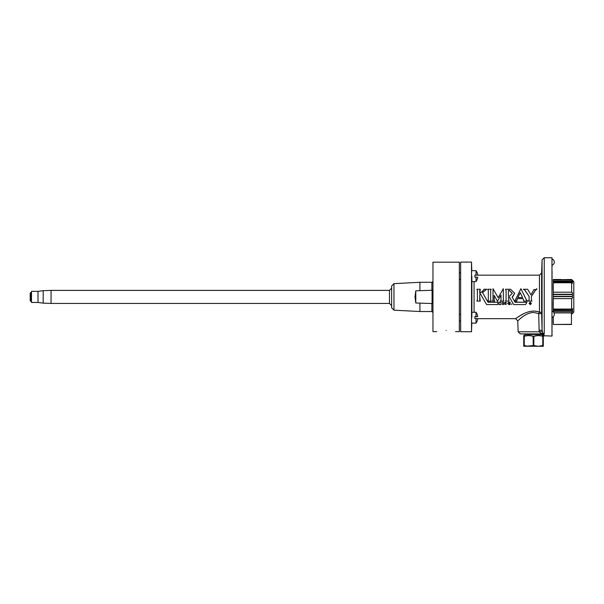 <?xml version="1.0" encoding="UTF-8"?>
<svg xmlns="http://www.w3.org/2000/svg" width="604" height="604" viewBox="0 0 604 604"><rect width="100%" height="100%" fill="white"/><g stroke="black" fill="none" stroke-linecap="round" stroke-linejoin="round"><path stroke-width="0.91" d="M558.036 279.743L571.641 279.501L571.641 280.045L553.279 280.045L553.279 298.625L571.641 298.625L572.72 297.546L572.222 296.632L572.713 295.394L572.139 294.42M572.147 292.449L571.641 292.208L571.641 282.763L572.547 283.246L572.222 282.06C572.856 282.355 572.856 282.106 572.222 281.305L572.668 281.419M553.279 282.204L572.222 282.06C572.856 282.355 572.856 282.106 572.222 281.305L572.222 281.192C572.909 281.577 572.819 281.29 571.943 280.339L571.716 280.12M553.279 294.556L572.222 294.556L572.698 293.257L571.641 292.208L553.279 292.208M553.279 298.625L553.279 311.921M553.928 312.766L571.641 312.766L572.116 312.291C572.849 311.415 572.879 311.098 572.222 311.339L572.426 308.742L571.641 309.074L571.641 298.625M571.641 279.501L573.8 281.66L573.8 312.155L571.641 314.314L571.641 312.766M572.516 310.086L553.279 309.973M572.584 311.211L553.279 311.188M572.592 309.452L572.72 308.969M553.996 312.895L571.452 312.895L571.452 324.484L553.279 324.484L553.279 316.715M572.162 311.362L553.279 311.362L572.139 311.339M572.177 310.169L553.279 310.169L572.147 310.162M572.139 282.06L553.279 282.03L572.162 282.03M572.147 281.192L553.279 281.192L572.147 281.154M561.003 279.501L553.279 279.501L553.279 280.045M572.547 283.246L572.32 282.317M572.222 282.06C572.856 282.355 572.856 282.106 572.222 281.305L553.279 281.305M571.452 312.895L571.452 324.31M553.279 282.763L571.641 282.763M571.641 309.074L553.279 309.074M530.252 302.294L529.089 303.45L530.252 304.575L531.422 303.442L530.252 302.294M531.422 303.442L530.252 302.159L529.089 303.45M501.003 302.136L499.01 302.136L499.01 304.559L501.003 304.559L501.003 302.136M503.336 304.371L503.336 303.676L506.069 304.559L506.069 302.264L505.276 302.264L506.069 302.264M505.276 303.012L502.558 302.136L505.276 303.163L505.276 302.264M510.161 302.264L508.802 302.136L507.632 303.268L508.802 304.559L510.161 304.559L510.161 303.812L509.187 303.812L509.187 303.049L510.161 303.049L510.161 302.264L508.802 302.264L507.632 303.427M510.161 303.812L509.187 303.812L509.187 303.049M511.731 304.386L511.731 303.835L511.731 304.386M529.089 299.841L528.56 301.102L531.95 301.102L531.422 299.848M527.919 301.102L526.514 300.143L520.912 288.697L515.303 300.143L514.344 301.102L516.752 301.102L517.356 298.648L523.117 298.648L523.751 301.102L527.919 301.102L526.514 300.218L524.929 296.911M516.813 299.788L516.662 300.694M506.076 299.848L505.548 301.102L508.946 301.102L508.417 297.5L509.625 297.5L513.694 304.559L525.586 304.559L526.945 302.264L515.008 302.136L514.397 301.102M514.321 300.973L512.184 297.304M494.178 295.454L497.5 301.29L501.003 295.099L501.003 299.969L500.474 301.102L503.872 301.102L503.343 299.848M493.007 299.848L492.479 301.102L494.706 301.102L494.178 299.848M488.326 299.848L487.805 301.102L491.195 301.102L490.667 299.795M497.877 302.264L488.017 302.136L482.46 292.487L486.794 289.263L483.955 289.263L483.374 290.448L479.75 293.491L480.278 289.263L476.881 289.263L477.409 290.396L477.409 299.916L476.881 301.102L480.278 301.102L479.75 299.916L479.742 294.797L480.573 294.088L486.567 304.559L497.877 304.559L497.877 302.264L488.017 302.264L484.974 296.911M480.278 301.102L479.742 296.911M477.409 299.841L476.881 301.102M537.424 311.558L535.325 311.196M533.189 311.09L531.029 311.264M523.389 313.876L520.361 315.56M520.308 315.582L516.926 317.749M516.813 317.825L515.62 318.64M533.445 312.427C524.536 313.031 518.066 321.079 517.756 320.769C518.028 321.117 524.506 313.031 533.445 312.427L538.723 313.589L541.614 313.612L542.075 330.214L542.943 333.317A2.174 1.782 155 0 0 540.897 333.34L539.334 331.8L518.141 331.8L520.316 333.899L541.343 333.899L539.334 331.8L539.1 330.207L538.723 313.589A2.174 0.702 110.4 0 1 539.44 312.14C528.281 307.678 515.74 318.988 515.582 318.67C515.793 318.927 528.319 307.693 539.44 312.14L539.44 275.145L474.887 275.145M511.731 304.008L511.731 304.575L511.731 304.008M539.1 330.207L542.075 330.214L542.075 259.841L544.249 257.742L544.249 333.77L543.842 334.661L544.249 335.998L543.842 334.661L544.249 333.77A2.174 2.046 -172.4 0 1 542.943 333.34L542.573 334.322A2.174 2.061 143.4 0 0 543.842 334.661L544.249 333.77M544.249 257.742L551.965 257.742L551.965 336.073L543.207 335.703L543.298 336.345L543.298 335.786A2.174 2.174 180 0 0 544.249 335.998L544.249 336.073M476.881 289.263L477.409 290.554M482.46 292.593L486.794 289.263M490.667 290.509L491.195 289.263L487.805 289.263L488.326 290.562M515.008 302.136L512.116 297.198L514.691 293.317L510.561 289.263L505.548 289.263L506.076 290.562M512.645 296.904L514.691 293.317M524.725 290.086L529.089 296.345L524.725 289.92L523.442 289.444L524.725 289.92M531.95 301.102L531.422 299.916L531.422 296.33L535.574 290.116L536.714 289.444L534.095 289.618M503.872 301.102L503.343 299.916L503.343 288.704L498.179 297.659L493.007 288.704L493.007 299.916L492.479 301.102M499.984 296.911L501.003 295.145L501.003 296.911M552.071 311.196A3.292 3.292 0 0 1 551.965 317.47M551.965 309.482L551.965 311.226M551.965 263.903L552.071 258.965A3.292 3.292 0 0 1 552.071 265.209M542.747 335.394A2.174 2.174 180 0 1 542.392 334.948L543.207 335.703M542.392 334.948L542.392 334.956A2.174 2.174 -90 0 0 542.173 334.646L540.656 333.899M471.528 274.918L471.55 275.839M471.558 276.141C471.815 283.17 471.905 283.17 471.822 276.141C471.905 283.17 471.815 283.17 471.558 276.141L471.558 270.69L476.035 270.69L476.035 275.099L474.887 275.099L474.887 277.191L476.035 277.191L476.035 281.592A9.4 9.4 0 0 0 477.719 277.191L476.035 277.191M476.035 281.592L471.822 281.592L471.883 280.815M471.89 280.113L471.867 278.195M471.513 322.377L471.505 262.091L460.641 262.091L460.641 331.724L471.505 331.724L471.558 317.545C471.822 310.599 471.913 310.69 471.815 317.802M471.505 321.524L471.513 322.264M471.588 322.974L471.641 322.242M471.83 317.274L471.86 316.247M471.875 315.122L471.883 314.246M471.852 312.344L476.035 312.223L476.035 316.504L477.719 316.632L474.887 316.76M471.792 312.321L471.679 313.838M476.035 323.117L476.035 323.125A9.4 9.4 0 0 0 477.719 318.716L476.035 318.587L476.035 323.117M476.035 316.504L474.887 316.504L474.887 318.587L476.035 318.587M541.305 333.899A2.174 2.144 -90 0 1 542.573 334.322A2.174 2.129 -90 0 0 541.343 333.899M479.742 294.85L480.573 294.156L482.166 296.911M544.249 333.725A2.174 2.046 180 0 1 542.943 333.317A2.174 1.774 152.3 0 0 540.89 333.34M539.334 331.8L542.211 331.188M536.797 289.278L536.714 288.621M479.75 293.491L479.75 290.396M479.75 290.433L480.278 289.263M501.003 302.264L499.01 302.264M503.336 303.676L503.336 304.559L502.558 304.559L502.558 302.264M487.805 289.263L488.326 290.396L488.326 299.916L487.805 301.102M491.195 301.102L490.667 299.863L490.667 290.35L491.195 289.263M494.706 301.102L494.178 299.916L494.178 295.416L495.023 296.911M501.003 299.969L500.474 301.102M498.179 297.659L497.741 296.911M498.61 296.911L498.179 297.681M508.946 301.102L508.417 297.5M526.945 302.264L515.008 302.264M505.548 289.263L506.076 290.396L506.076 299.916L505.548 301.102M508.417 296.307L508.417 290.411L509.376 290.411L512.305 293.333L509.391 296.307L508.417 296.307L508.417 290.569L509.376 290.411M512.305 293.378L509.376 290.569M515.303 300.143L514.321 301.056M516.888 296.911L515.303 300.218M523.751 301.003L523.857 300.543M520.24 292.653L522.596 297.538L520.24 292.653L517.885 297.553L522.596 297.553L522.286 296.911M518.194 296.911L517.885 297.553L522.588 297.538M520.24 292.759L517.885 297.538M531.422 296.33L535.574 289.95L536.714 289.263M534.057 289.444L530.946 294.873L527.669 289.263L523.442 289.263M528.56 301.102L529.089 299.916L529.089 296.33M530.184 302.936L530.002 303.336L530.538 303.284L530.184 302.936M530.757 304.167L530.312 303.586L529.693 304.167L529.693 302.672L530.848 302.876L530.757 304.167M530.931 304.144L531.241 303.442L529.27 303.442L530.908 304.167M529.897 302.536L530.425 302.672M436.752 331.634L432.962 331.634L432.962 262.181L459.342 262.181L459.342 331.634L455.552 331.634M446.152 330.35C458.27 331.755 458.27 331.755 446.152 330.35C434.034 331.755 434.034 331.755 446.152 330.35M432.962 291.09C432.758 292.094 432.456 291.823 432.079 290.282L415.786 290.818L415.786 302.997L432.079 303.533C432.464 301.992 432.758 301.721 432.962 302.725M432.079 290.282L432.079 303.533M393.959 310.169L391.641 307.851L391.641 285.964L393.959 283.646L393.959 310.169L419.908 311.528L431.875 311.528L431.875 303.495M419.908 303.495L419.908 311.528M415.786 290.818L415.024 296.911L415.786 302.997M389.467 303.434L51.061 303.434L51.061 290.381L389.467 290.381L389.467 303.434L391.641 305.609M38.007 291.354L38.007 302.461L31.499 302.461L31.499 291.354L38.007 291.354L43.186 290.675L43.186 303.14L51.061 303.434M30.721 292.555L30.721 301.26L30.2 300.739L30.2 293.076L30.978 292.555L30.978 301.26L31.499 301.781M393.959 283.646L419.908 282.287L419.908 290.32M477.719 316.632L477.719 316.632A9.4 9.4 0 0 0 476.035 312.223M471.505 262.091L471.807 270.69L476.035 270.69A9.4 9.4 0 0 1 477.719 275.099L476.035 275.099M543.298 346.107L543.2 345.594L543.207 346.258L537.228 346.258L533.815 345.548L538.406 346.258L543.298 345.443L542.777 345.443L542.777 336.345C539.825 335.386 536.865 335.401 533.906 336.383L533.815 336.232C536.797 335.25 539.78 335.235 542.762 336.194L543.298 336.345L542.777 336.345L543.298 336.345L543.298 346.258M540.542 335.658L538.3 335.477M530.841 335.658L528.726 335.477M523.827 336.194C523.811 335.243 523.811 335.243 523.827 336.194L524.264 336.194C527.224 335.235 530.206 335.243 533.211 336.232L533.128 336.383C530.161 335.401 527.201 335.386 524.249 336.345L523.728 336.345L524.249 336.345L524.249 345.443L523.728 345.443L523.728 336.345C523.728 335.394 523.728 335.394 523.728 336.345L523.827 336.194M527.828 346.258L539.198 346.258M533.211 336.232L533.211 345.397L533.815 345.548L529.799 346.258L523.728 346.258L523.728 345.443L524.264 345.594L523.728 346.258L523.728 345.443M524.249 345.443L527.534 346.258L524.264 345.594M543.298 345.443L539.531 346.107M523.728 336.798L523.728 339.75M527.496 346.107L533.211 345.548L533.128 336.383L533.815 336.232M551.965 314.382L551.965 312.17M552.071 335.635L552.071 334.51M551.965 334.963L551.965 331.958M552.071 331.958L552.071 330.977M551.965 327.745L551.965 331.498M552.071 327.745L551.965 326.726M552.071 326.568L551.965 324.612M552.071 317.991L551.965 320.105M552.071 304.929L552.071 302.181M552.071 302.717L552.071 303.102M551.965 299.599L551.965 294.654M552.071 289.701L551.965 288.954M552.071 287.157L551.965 287.821M552.071 287.821L552.071 285.307M551.965 281.668L551.965 280.679M552.071 280.679L551.965 280.301M552.071 280.301L551.965 279.622M551.965 279.056L551.965 277.772M552.071 277.772L551.965 277.379M552.071 277.379L551.965 276.73M551.965 275.394L551.965 273.718M552.071 273.718L551.965 273.302M552.071 273.302L551.965 272.714M552.071 272.714L551.965 272.14M552.071 272.14L551.965 270.328M551.965 269.165L551.965 266.757M552.071 266.757L551.965 266.319M552.071 266.319L551.965 265.866M552.071 265.526L551.965 264.084M551.965 292.653L551.965 291.407M551.965 293.808L551.965 292.94M552.071 320.105L551.965 324.069M551.965 306.522L551.965 307.632M552.071 299.599L551.965 300.233M552.071 288.259L552.071 288.954M552.071 281.668L551.965 282.559M552.071 279.056L552.071 279.622M552.071 275.394L552.071 276.73M552.071 269.188L551.965 269.935M552.071 290.313L551.965 290.713M552.071 294.133L552.071 294.578M552.071 302.513L551.965 300.377M552.071 284.892L551.965 282.702M551.965 308.516L552.071 307.632M552.071 309.988L552.071 308.312M552.071 306.84L552.071 304.831M572.222 296.337L553.279 296.337M572.222 294.254L553.279 294.254M572.222 296.632L553.279 296.632M474.065 281.592L474.065 312.223M539.44 275.145L541.614 273.046L541.614 313.612A2.174 1.525 180 0 0 539.44 312.14M471.89 312.223L471.89 281.592M525.82 333.899L541.207 334.004L541.478 334.473L525.548 334.473L523.728 335.628M431.875 290.32L431.875 282.287C432.109 282.604 432.472 282.242 432.962 281.2M533.906 336.383L533.815 345.397L533.906 336.383M571.626 324.31L553.279 324.484M518.141 331.8L517.756 320.769L515.582 318.67L477.485 318.67M541.614 273.046L542.075 259.841M471.807 323.125L471.505 331.724M471.558 323.125L476.035 323.125M459.342 279.448L460.641 279.448M459.342 320.981L460.641 320.981M431.875 311.528L432.962 312.615M38.007 302.461L43.186 303.14M389.467 290.381L391.641 288.206M51.061 290.381L43.186 290.675M30.978 292.555L31.499 292.034M419.908 282.287L431.875 282.287M459.342 314.367L460.641 314.367M459.342 272.834L460.641 272.834M541.478 334.473L542.43 335.024M525.548 334.473L525.82 334.004"/></g></svg>
